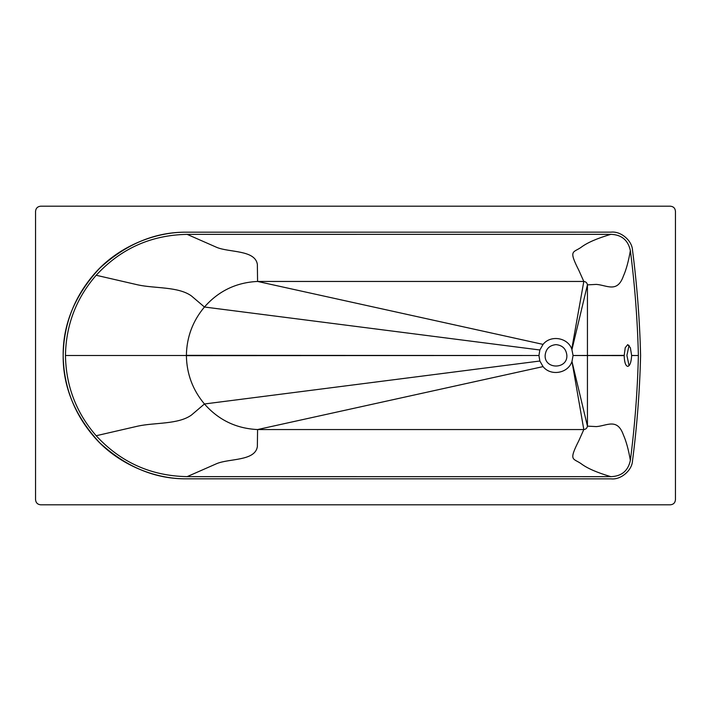 <?xml version="1.0" encoding="UTF-8"?>
<svg xmlns="http://www.w3.org/2000/svg" width="711" height="711" viewBox="0 0 711 711"><rect width="100%" height="100%" fill="white"/><g stroke="black" fill="none" stroke-linecap="round" stroke-linejoin="round"><path stroke-width="1.07" d="M629.066 345.35L626.889 355.384L629.066 365.65M631.644 355.536C631.244 362.246 629.937 365.863 627.733 366.378C625.582 365.863 624.4 362.272 624.178 355.607L625.236 347.679L627.733 344.622L630.373 347.706L631.644 355.536L638.38 355.5C637.536 390.606 634.861 425.569 630.364 460.39C628.097 470.86 621.601 476.29 610.891 476.663L187.144 476.637C150.99 475.97 120.666 462.337 96.172 435.736C76.193 412.718 65.963 385.975 65.465 355.5L538.938 355.5L186.389 355.651C186.709 373.888 192.725 390.001 204.448 403.981L191.455 415.046C178.274 424.565 154.865 422.405 137.934 426.111L96.172 435.736M624.187 355.5L587.437 355.5L587.437 426.138L571.982 361.49L573.066 355.491L587.437 355.5L587.437 284.862L596.396 284.4C606.927 285.182 617.308 293.279 623.387 276.09C626.195 269.816 628.524 261.319 630.364 250.61C634.861 285.431 637.536 320.394 638.38 355.5M631.644 355.5L634.656 355.5L631.644 355.464M632.506 250.148C637.047 285.129 639.74 320.243 640.593 355.5C639.74 390.757 637.047 425.871 632.506 460.852C637.047 425.871 639.74 390.757 640.593 355.5C639.74 320.243 637.047 285.129 632.506 250.148C632.017 240.407 620.676 230.924 610.998 232.15C620.676 230.924 632.017 240.407 632.506 250.148M556.002 344.622C549.443 345.315 545.817 348.941 545.124 355.5C544.528 369.524 567.476 369.524 566.88 355.5C566.187 348.941 562.561 345.315 556.002 344.622M571.982 361.49L583.811 429.551C585.864 429.311 587.073 428.173 587.437 426.138L596.396 426.6C606.927 425.818 617.308 417.721 623.387 434.91C626.195 441.184 628.524 449.681 630.364 460.39M571.768 362.032C567.591 373.533 550.598 376.243 543.053 366.609L257.578 429.551L583.811 429.551L578.852 440.651C568.347 461.35 573.119 458.071 581.109 463.679C587.135 468.273 597.062 472.602 610.891 476.663M543.053 366.609L539.853 361.019L204.448 403.981C218.544 420.014 236.256 428.537 257.578 429.551L257.355 446.615C255.151 461.288 229.022 458.364 216.624 463.679L187.144 476.637M539.853 361.019L538.938 355.5L186.389 355.349C186.709 337.112 192.725 320.999 204.448 307.019L191.455 295.954C178.274 286.435 154.865 288.595 137.934 284.889L96.172 275.264C120.666 248.663 150.99 235.03 187.144 234.363L610.891 234.337C621.601 234.71 628.097 240.14 630.364 250.61M624.178 355.607L573.066 355.509L571.768 348.968C567.591 337.467 550.598 334.757 543.053 344.391L539.853 349.981L538.938 355.5M65.465 355.5C65.963 325.025 76.193 298.282 96.172 275.264M571.982 349.51L587.437 284.862C587.073 282.827 585.864 281.689 583.811 281.449L257.578 281.449C236.256 282.463 218.544 290.986 204.448 307.019L539.853 349.981M543.053 344.391L257.578 281.449L257.355 264.385C255.151 249.712 229.022 252.636 216.624 247.321L187.144 234.363M571.768 348.968L583.811 281.449L578.852 270.349C568.347 249.65 573.119 252.929 581.109 247.321C587.135 242.727 597.062 238.398 610.891 234.337M63.163 355.5C63.697 324.5 74.113 297.278 94.403 273.833C116.577 248.05 153.043 231.662 187.046 232.186L610.998 232.15L187.046 232.186C155.513 231.768 126.389 243.802 99.647 268.278C75.055 294.896 62.888 323.967 63.163 355.5C63.697 386.5 74.113 413.722 94.403 437.167C116.577 462.95 153.043 479.338 187.046 478.814L610.998 478.85C620.676 480.076 632.017 470.593 632.506 460.852C632.017 470.593 620.676 480.076 610.998 478.85L187.046 478.814C155.513 479.232 126.389 467.198 99.647 442.722C75.055 416.104 62.888 387.033 63.163 355.5M40.669 504.81C37.585 504.481 35.879 502.775 35.55 499.691C35.879 502.775 37.585 504.481 40.669 504.81L670.331 504.81C673.441 504.508 675.148 502.801 675.45 499.691L675.45 211.309C675.148 208.199 673.441 206.492 670.331 206.19L40.669 206.19C37.585 206.519 35.879 208.225 35.55 211.309C35.879 208.225 37.585 206.519 40.669 206.19M35.55 499.691L35.55 211.309M573.066 355.491L624.178 355.393"/></g></svg>
